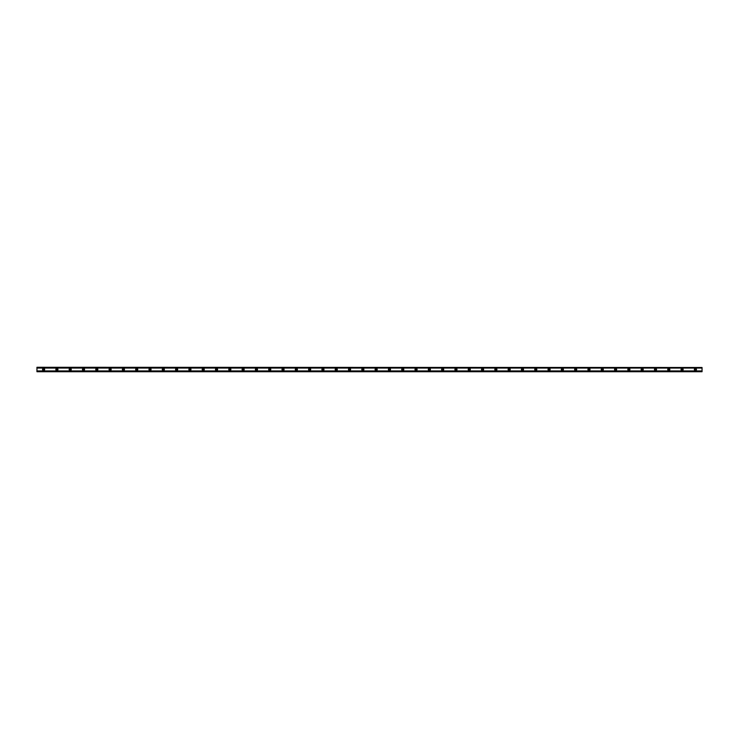 <?xml version="1.0" encoding="UTF-8"?>
<svg xmlns="http://www.w3.org/2000/svg" width="739" height="739" viewBox="0 0 739 739"><rect width="100%" height="100%" fill="white"/><g stroke="black" fill="none" stroke-linecap="round" stroke-linejoin="round"><path stroke-width="1.11" d="M43.601 370.165A0.665 0.665 0 0 1 42.936 369.5A0.665 0.665 0 0 1 43.601 368.835A0.665 0.665 0 0 1 44.266 369.5A0.665 0.665 0 0 1 43.601 370.165M695.399 370.165A0.665 0.665 0 0 1 694.734 369.5A0.665 0.665 0 0 1 695.399 368.835A0.665 0.665 0 0 1 696.064 369.5A0.665 0.665 0 0 1 695.399 370.165M682.097 370.165A0.665 0.665 0 0 1 681.432 369.5A0.665 0.665 0 0 1 682.097 368.835A0.665 0.665 0 0 1 682.762 369.5A0.665 0.665 0 0 1 682.097 370.165M668.795 370.165A0.665 0.665 0 0 1 668.13 369.5A0.665 0.665 0 0 1 668.795 368.835A0.665 0.665 0 0 1 669.46 369.5A0.665 0.665 0 0 1 668.795 370.165M655.493 370.165A0.665 0.665 0 0 1 654.828 369.5A0.665 0.665 0 0 1 655.493 368.835A0.665 0.665 0 0 1 656.158 369.5A0.665 0.665 0 0 1 655.493 370.165M642.191 370.165A0.665 0.665 0 0 1 641.526 369.5A0.665 0.665 0 0 1 642.191 368.835A0.665 0.665 0 0 1 642.856 369.5A0.665 0.665 0 0 1 642.191 370.165M628.889 370.165A0.665 0.665 0 0 1 628.224 369.5A0.665 0.665 0 0 1 628.889 368.835A0.665 0.665 0 0 1 629.554 369.5A0.665 0.665 0 0 1 628.889 370.165M615.587 370.165A0.665 0.665 0 0 1 614.922 369.5A0.665 0.665 0 0 1 615.587 368.835A0.665 0.665 0 0 1 616.252 369.5A0.665 0.665 0 0 1 615.587 370.165M602.285 370.165A0.665 0.665 0 0 1 601.62 369.5A0.665 0.665 0 0 1 602.285 368.835A0.665 0.665 0 0 1 602.95 369.5A0.665 0.665 0 0 1 602.285 370.165M588.983 370.165A0.665 0.665 0 0 1 588.318 369.5A0.665 0.665 0 0 1 588.983 368.835A0.665 0.665 0 0 1 589.648 369.5A0.665 0.665 0 0 1 588.983 370.165M575.681 370.165A0.665 0.665 0 0 1 575.016 369.5A0.665 0.665 0 0 1 575.681 368.835A0.665 0.665 0 0 1 576.346 369.5A0.665 0.665 0 0 1 575.681 370.165M562.379 370.165A0.665 0.665 0 0 1 561.714 369.5A0.665 0.665 0 0 1 562.379 368.835A0.665 0.665 0 0 1 563.044 369.5A0.665 0.665 0 0 1 562.379 370.165M549.077 370.165A0.665 0.665 0 0 1 548.412 369.5A0.665 0.665 0 0 1 549.077 368.835A0.665 0.665 0 0 1 549.742 369.5A0.665 0.665 0 0 1 549.077 370.165M535.775 370.165A0.665 0.665 0 0 1 535.11 369.5A0.665 0.665 0 0 1 535.775 368.835A0.665 0.665 0 0 1 536.44 369.5A0.665 0.665 0 0 1 535.775 370.165M522.473 370.165A0.665 0.665 0 0 1 521.808 369.5A0.665 0.665 0 0 1 522.473 368.835A0.665 0.665 0 0 1 523.138 369.5A0.665 0.665 0 0 1 522.473 370.165M509.171 370.165A0.665 0.665 0 0 1 508.506 369.5A0.665 0.665 0 0 1 509.171 368.835A0.665 0.665 0 0 1 509.836 369.5A0.665 0.665 0 0 1 509.171 370.165M495.869 370.165A0.665 0.665 0 0 1 495.204 369.5A0.665 0.665 0 0 1 495.869 368.835A0.665 0.665 0 0 1 496.534 369.5A0.665 0.665 0 0 1 495.869 370.165M482.567 370.165A0.665 0.665 0 0 1 481.902 369.5A0.665 0.665 0 0 1 482.567 368.835A0.665 0.665 0 0 1 483.232 369.5A0.665 0.665 0 0 1 482.567 370.165M469.265 370.165A0.665 0.665 0 0 1 468.6 369.5A0.665 0.665 0 0 1 469.265 368.835A0.665 0.665 0 0 1 469.93 369.5A0.665 0.665 0 0 1 469.265 370.165M455.963 370.165A0.665 0.665 0 0 1 455.298 369.5A0.665 0.665 0 0 1 455.963 368.835A0.665 0.665 0 0 1 456.628 369.5A0.665 0.665 0 0 1 455.963 370.165M442.661 370.165A0.665 0.665 0 0 1 441.996 369.5A0.665 0.665 0 0 1 442.661 368.835A0.665 0.665 0 0 1 443.326 369.5A0.665 0.665 0 0 1 442.661 370.165M429.359 370.165A0.665 0.665 0 0 1 428.694 369.5A0.665 0.665 0 0 1 429.359 368.835A0.665 0.665 0 0 1 430.024 369.5A0.665 0.665 0 0 1 429.359 370.165M416.057 370.165A0.665 0.665 0 0 1 415.392 369.5A0.665 0.665 0 0 1 416.057 368.835A0.665 0.665 0 0 1 416.722 369.5A0.665 0.665 0 0 1 416.057 370.165M402.755 370.165A0.665 0.665 0 0 1 402.09 369.5A0.665 0.665 0 0 1 402.755 368.835A0.665 0.665 0 0 1 403.42 369.5A0.665 0.665 0 0 1 402.755 370.165M389.453 370.165A0.665 0.665 0 0 1 388.788 369.5A0.665 0.665 0 0 1 389.453 368.835A0.665 0.665 0 0 1 390.118 369.5A0.665 0.665 0 0 1 389.453 370.165M376.151 370.165A0.665 0.665 0 0 1 375.486 369.5A0.665 0.665 0 0 1 376.151 368.835A0.665 0.665 0 0 1 376.816 369.5A0.665 0.665 0 0 1 376.151 370.165M362.849 370.165A0.665 0.665 0 0 1 362.184 369.5A0.665 0.665 0 0 1 362.849 368.835A0.665 0.665 0 0 1 363.514 369.5A0.665 0.665 0 0 1 362.849 370.165M349.547 370.165A0.665 0.665 0 0 1 348.882 369.5A0.665 0.665 0 0 1 349.547 368.835A0.665 0.665 0 0 1 350.212 369.5A0.665 0.665 0 0 1 349.547 370.165M336.245 370.165A0.665 0.665 0 0 1 335.58 369.5A0.665 0.665 0 0 1 336.245 368.835A0.665 0.665 0 0 1 336.91 369.5A0.665 0.665 0 0 1 336.245 370.165M322.943 370.165A0.665 0.665 0 0 1 322.278 369.5A0.665 0.665 0 0 1 322.943 368.835A0.665 0.665 0 0 1 323.608 369.5A0.665 0.665 0 0 1 322.943 370.165M309.641 370.165A0.665 0.665 0 0 1 308.976 369.5A0.665 0.665 0 0 1 309.641 368.835A0.665 0.665 0 0 1 310.306 369.5A0.665 0.665 0 0 1 309.641 370.165M296.339 370.165A0.665 0.665 0 0 1 295.674 369.5A0.665 0.665 0 0 1 296.339 368.835A0.665 0.665 0 0 1 297.004 369.5A0.665 0.665 0 0 1 296.339 370.165M283.037 370.165A0.665 0.665 0 0 1 282.372 369.5A0.665 0.665 0 0 1 283.037 368.835A0.665 0.665 0 0 1 283.702 369.5A0.665 0.665 0 0 1 283.037 370.165M269.735 370.165A0.665 0.665 0 0 1 269.07 369.5A0.665 0.665 0 0 1 269.735 368.835A0.665 0.665 0 0 1 270.4 369.5A0.665 0.665 0 0 1 269.735 370.165M256.433 370.165A0.665 0.665 0 0 1 255.768 369.5A0.665 0.665 0 0 1 256.433 368.835A0.665 0.665 0 0 1 257.098 369.5A0.665 0.665 0 0 1 256.433 370.165M243.131 370.165A0.665 0.665 0 0 1 242.466 369.5A0.665 0.665 0 0 1 243.131 368.835A0.665 0.665 0 0 1 243.796 369.5A0.665 0.665 0 0 1 243.131 370.165M229.829 370.165A0.665 0.665 0 0 1 229.164 369.5A0.665 0.665 0 0 1 229.829 368.835A0.665 0.665 0 0 1 230.494 369.5A0.665 0.665 0 0 1 229.829 370.165M216.527 370.165A0.665 0.665 0 0 1 215.862 369.5A0.665 0.665 0 0 1 216.527 368.835A0.665 0.665 0 0 1 217.192 369.5A0.665 0.665 0 0 1 216.527 370.165M203.225 370.165A0.665 0.665 0 0 1 202.56 369.5A0.665 0.665 0 0 1 203.225 368.835A0.665 0.665 0 0 1 203.89 369.5A0.665 0.665 0 0 1 203.225 370.165M189.923 370.165A0.665 0.665 0 0 1 189.258 369.5A0.665 0.665 0 0 1 189.923 368.835A0.665 0.665 0 0 1 190.588 369.5A0.665 0.665 0 0 1 189.923 370.165M176.621 370.165A0.665 0.665 0 0 1 175.956 369.5A0.665 0.665 0 0 1 176.621 368.835A0.665 0.665 0 0 1 177.286 369.5A0.665 0.665 0 0 1 176.621 370.165M163.319 370.165A0.665 0.665 0 0 1 162.654 369.5A0.665 0.665 0 0 1 163.319 368.835A0.665 0.665 0 0 1 163.984 369.5A0.665 0.665 0 0 1 163.319 370.165M150.017 370.165A0.665 0.665 0 0 1 149.352 369.5A0.665 0.665 0 0 1 150.017 368.835A0.665 0.665 0 0 1 150.682 369.5A0.665 0.665 0 0 1 150.017 370.165M136.715 370.165A0.665 0.665 0 0 1 136.05 369.5A0.665 0.665 0 0 1 136.715 368.835A0.665 0.665 0 0 1 137.38 369.5A0.665 0.665 0 0 1 136.715 370.165M123.413 370.165A0.665 0.665 0 0 1 122.748 369.5A0.665 0.665 0 0 1 123.413 368.835A0.665 0.665 0 0 1 124.078 369.5A0.665 0.665 0 0 1 123.413 370.165M110.111 370.165A0.665 0.665 0 0 1 109.446 369.5A0.665 0.665 0 0 1 110.111 368.835A0.665 0.665 0 0 1 110.776 369.5A0.665 0.665 0 0 1 110.111 370.165M96.809 370.165A0.665 0.665 0 0 1 96.144 369.5A0.665 0.665 0 0 1 96.809 368.835A0.665 0.665 0 0 1 97.474 369.5A0.665 0.665 0 0 1 96.809 370.165M83.507 370.165A0.665 0.665 0 0 1 82.842 369.5A0.665 0.665 0 0 1 83.507 368.835A0.665 0.665 0 0 1 84.172 369.5A0.665 0.665 0 0 1 83.507 370.165M70.205 370.165A0.665 0.665 0 0 1 69.54 369.5A0.665 0.665 0 0 1 70.205 368.835A0.665 0.665 0 0 1 70.87 369.5A0.665 0.665 0 0 1 70.205 370.165M56.903 370.165A0.665 0.665 0 0 1 56.238 369.5A0.665 0.665 0 0 1 56.903 368.835A0.665 0.665 0 0 1 57.568 369.5A0.665 0.665 0 0 1 56.903 370.165M43.601 368.447A1.053 1.053 0 0 0 42.548 369.5A1.053 1.053 0 0 0 43.601 370.553A1.053 1.053 0 0 0 44.654 369.5A1.053 1.053 0 0 0 43.601 368.447M695.399 368.447A1.053 1.053 0 0 0 694.346 369.5A1.053 1.053 0 0 0 695.399 370.553A1.053 1.053 0 0 0 696.452 369.5A1.053 1.053 0 0 0 695.399 368.447M682.097 368.447A1.053 1.053 0 0 0 681.044 369.5A1.053 1.053 0 0 0 682.097 370.553A1.053 1.053 0 0 0 683.15 369.5A1.053 1.053 0 0 0 682.097 368.447M668.795 368.447A1.053 1.053 0 0 0 667.742 369.5A1.053 1.053 0 0 0 668.795 370.553A1.053 1.053 0 0 0 669.848 369.5A1.053 1.053 0 0 0 668.795 368.447M655.493 368.447A1.053 1.053 0 0 0 654.44 369.5A1.053 1.053 0 0 0 655.493 370.553A1.053 1.053 0 0 0 656.546 369.5A1.053 1.053 0 0 0 655.493 368.447M642.191 368.447A1.053 1.053 0 0 0 641.138 369.5A1.053 1.053 0 0 0 642.191 370.553A1.053 1.053 0 0 0 643.244 369.5A1.053 1.053 0 0 0 642.191 368.447M628.889 368.447A1.053 1.053 0 0 0 627.836 369.5A1.053 1.053 0 0 0 628.889 370.553A1.053 1.053 0 0 0 629.942 369.5A1.053 1.053 0 0 0 628.889 368.447M615.587 368.447A1.053 1.053 0 0 0 614.534 369.5A1.053 1.053 0 0 0 615.587 370.553A1.053 1.053 0 0 0 616.64 369.5A1.053 1.053 0 0 0 615.587 368.447M602.285 368.447A1.053 1.053 0 0 0 601.232 369.5A1.053 1.053 0 0 0 602.285 370.553A1.053 1.053 0 0 0 603.338 369.5A1.053 1.053 0 0 0 602.285 368.447M588.983 368.447A1.053 1.053 0 0 0 587.93 369.5A1.053 1.053 0 0 0 588.983 370.553A1.053 1.053 0 0 0 590.036 369.5A1.053 1.053 0 0 0 588.983 368.447M575.681 368.447A1.053 1.053 0 0 0 574.628 369.5A1.053 1.053 0 0 0 575.681 370.553A1.053 1.053 0 0 0 576.734 369.5A1.053 1.053 0 0 0 575.681 368.447M562.379 368.447A1.053 1.053 0 0 0 561.326 369.5A1.053 1.053 0 0 0 562.379 370.553A1.053 1.053 0 0 0 563.432 369.5A1.053 1.053 0 0 0 562.379 368.447M549.077 368.447A1.053 1.053 0 0 0 548.024 369.5A1.053 1.053 0 0 0 549.077 370.553A1.053 1.053 0 0 0 550.13 369.5A1.053 1.053 0 0 0 549.077 368.447M535.775 368.447A1.053 1.053 0 0 0 534.722 369.5A1.053 1.053 0 0 0 535.775 370.553A1.053 1.053 0 0 0 536.828 369.5A1.053 1.053 0 0 0 535.775 368.447M522.473 368.447A1.053 1.053 0 0 0 521.42 369.5A1.053 1.053 0 0 0 522.473 370.553A1.053 1.053 0 0 0 523.526 369.5A1.053 1.053 0 0 0 522.473 368.447M509.171 368.447A1.053 1.053 0 0 0 508.118 369.5A1.053 1.053 0 0 0 509.171 370.553A1.053 1.053 0 0 0 510.224 369.5A1.053 1.053 0 0 0 509.171 368.447M495.869 368.447A1.053 1.053 0 0 0 494.816 369.5A1.053 1.053 0 0 0 495.869 370.553A1.053 1.053 0 0 0 496.922 369.5A1.053 1.053 0 0 0 495.869 368.447M482.567 368.447A1.053 1.053 0 0 0 481.514 369.5A1.053 1.053 0 0 0 482.567 370.553A1.053 1.053 0 0 0 483.62 369.5A1.053 1.053 0 0 0 482.567 368.447M469.265 368.447A1.053 1.053 0 0 0 468.212 369.5A1.053 1.053 0 0 0 469.265 370.553A1.053 1.053 0 0 0 470.318 369.5A1.053 1.053 0 0 0 469.265 368.447M455.963 368.447A1.053 1.053 0 0 0 454.91 369.5A1.053 1.053 0 0 0 455.963 370.553A1.053 1.053 0 0 0 457.016 369.5A1.053 1.053 0 0 0 455.963 368.447M442.661 368.447A1.053 1.053 0 0 0 441.608 369.5A1.053 1.053 0 0 0 442.661 370.553A1.053 1.053 0 0 0 443.714 369.5A1.053 1.053 0 0 0 442.661 368.447M429.359 368.447A1.053 1.053 0 0 0 428.306 369.5A1.053 1.053 0 0 0 429.359 370.553A1.053 1.053 0 0 0 430.412 369.5A1.053 1.053 0 0 0 429.359 368.447M416.057 368.447A1.053 1.053 0 0 0 415.004 369.5A1.053 1.053 0 0 0 416.057 370.553A1.053 1.053 0 0 0 417.11 369.5A1.053 1.053 0 0 0 416.057 368.447M402.755 368.447A1.053 1.053 0 0 0 401.702 369.5A1.053 1.053 0 0 0 402.755 370.553A1.053 1.053 0 0 0 403.808 369.5A1.053 1.053 0 0 0 402.755 368.447M389.453 368.447A1.053 1.053 0 0 0 388.4 369.5A1.053 1.053 0 0 0 389.453 370.553A1.053 1.053 0 0 0 390.506 369.5A1.053 1.053 0 0 0 389.453 368.447M376.151 368.447A1.053 1.053 0 0 0 375.098 369.5A1.053 1.053 0 0 0 376.151 370.553A1.053 1.053 0 0 0 377.204 369.5A1.053 1.053 0 0 0 376.151 368.447M362.849 368.447A1.053 1.053 0 0 0 361.796 369.5A1.053 1.053 0 0 0 362.849 370.553A1.053 1.053 0 0 0 363.902 369.5A1.053 1.053 0 0 0 362.849 368.447M349.547 368.447A1.053 1.053 0 0 0 348.494 369.5A1.053 1.053 0 0 0 349.547 370.553A1.053 1.053 0 0 0 350.6 369.5A1.053 1.053 0 0 0 349.547 368.447M336.245 368.447A1.053 1.053 0 0 0 335.192 369.5A1.053 1.053 0 0 0 336.245 370.553A1.053 1.053 0 0 0 337.298 369.5A1.053 1.053 0 0 0 336.245 368.447M322.943 368.447A1.053 1.053 0 0 0 321.89 369.5A1.053 1.053 0 0 0 322.943 370.553A1.053 1.053 0 0 0 323.996 369.5A1.053 1.053 0 0 0 322.943 368.447M309.641 368.447A1.053 1.053 0 0 0 308.588 369.5A1.053 1.053 0 0 0 309.641 370.553A1.053 1.053 0 0 0 310.694 369.5A1.053 1.053 0 0 0 309.641 368.447M296.339 368.447A1.053 1.053 0 0 0 295.286 369.5A1.053 1.053 0 0 0 296.339 370.553A1.053 1.053 0 0 0 297.392 369.5A1.053 1.053 0 0 0 296.339 368.447M283.037 368.447A1.053 1.053 0 0 0 281.984 369.5A1.053 1.053 0 0 0 283.037 370.553A1.053 1.053 0 0 0 284.09 369.5A1.053 1.053 0 0 0 283.037 368.447M269.735 368.447A1.053 1.053 0 0 0 268.682 369.5A1.053 1.053 0 0 0 269.735 370.553A1.053 1.053 0 0 0 270.788 369.5A1.053 1.053 0 0 0 269.735 368.447M256.433 368.447A1.053 1.053 0 0 0 255.38 369.5A1.053 1.053 0 0 0 256.433 370.553A1.053 1.053 0 0 0 257.486 369.5A1.053 1.053 0 0 0 256.433 368.447M243.131 368.447A1.053 1.053 0 0 0 242.078 369.5A1.053 1.053 0 0 0 243.131 370.553A1.053 1.053 0 0 0 244.184 369.5A1.053 1.053 0 0 0 243.131 368.447M229.829 368.447A1.053 1.053 0 0 0 228.776 369.5A1.053 1.053 0 0 0 229.829 370.553A1.053 1.053 0 0 0 230.882 369.5A1.053 1.053 0 0 0 229.829 368.447M216.527 368.447A1.053 1.053 0 0 0 215.474 369.5A1.053 1.053 0 0 0 216.527 370.553A1.053 1.053 0 0 0 217.58 369.5A1.053 1.053 0 0 0 216.527 368.447M203.225 368.447A1.053 1.053 0 0 0 202.172 369.5A1.053 1.053 0 0 0 203.225 370.553A1.053 1.053 0 0 0 204.278 369.5A1.053 1.053 0 0 0 203.225 368.447M189.923 368.447A1.053 1.053 0 0 0 188.87 369.5A1.053 1.053 0 0 0 189.923 370.553A1.053 1.053 0 0 0 190.976 369.5A1.053 1.053 0 0 0 189.923 368.447M176.621 368.447A1.053 1.053 0 0 0 175.568 369.5A1.053 1.053 0 0 0 176.621 370.553A1.053 1.053 0 0 0 177.674 369.5A1.053 1.053 0 0 0 176.621 368.447M163.319 368.447A1.053 1.053 0 0 0 162.266 369.5A1.053 1.053 0 0 0 163.319 370.553A1.053 1.053 0 0 0 164.372 369.5A1.053 1.053 0 0 0 163.319 368.447M150.017 368.447A1.053 1.053 0 0 0 148.964 369.5A1.053 1.053 0 0 0 150.017 370.553A1.053 1.053 0 0 0 151.07 369.5A1.053 1.053 0 0 0 150.017 368.447M136.715 368.447A1.053 1.053 0 0 0 135.662 369.5A1.053 1.053 0 0 0 136.715 370.553A1.053 1.053 0 0 0 137.768 369.5A1.053 1.053 0 0 0 136.715 368.447M123.413 368.447A1.053 1.053 0 0 0 122.36 369.5A1.053 1.053 0 0 0 123.413 370.553A1.053 1.053 0 0 0 124.466 369.5A1.053 1.053 0 0 0 123.413 368.447M110.111 368.447A1.053 1.053 0 0 0 109.058 369.5A1.053 1.053 0 0 0 110.111 370.553A1.053 1.053 0 0 0 111.164 369.5A1.053 1.053 0 0 0 110.111 368.447M96.809 368.447A1.053 1.053 0 0 0 95.756 369.5A1.053 1.053 0 0 0 96.809 370.553A1.053 1.053 0 0 0 97.862 369.5A1.053 1.053 0 0 0 96.809 368.447M83.507 368.447A1.053 1.053 0 0 0 82.454 369.5A1.053 1.053 0 0 0 83.507 370.553A1.053 1.053 0 0 0 84.56 369.5A1.053 1.053 0 0 0 83.507 368.447M70.205 368.447A1.053 1.053 0 0 0 69.152 369.5A1.053 1.053 0 0 0 70.205 370.553A1.053 1.053 0 0 0 71.258 369.5A1.053 1.053 0 0 0 70.205 368.447M56.903 368.447A1.053 1.053 0 0 0 55.85 369.5A1.053 1.053 0 0 0 56.903 370.553A1.053 1.053 0 0 0 57.956 369.5A1.053 1.053 0 0 0 56.903 368.447M36.95 371.505L36.95 370.941L702.05 370.941L702.05 371.717L36.95 371.717L702.05 371.505M36.95 367.495L702.05 367.495L36.95 367.283L36.95 370.941M702.05 367.495L702.05 370.941M702.05 371.449L36.95 371.449M36.95 368.059L702.05 368.059M36.95 367.551L702.05 367.551"/></g></svg>
